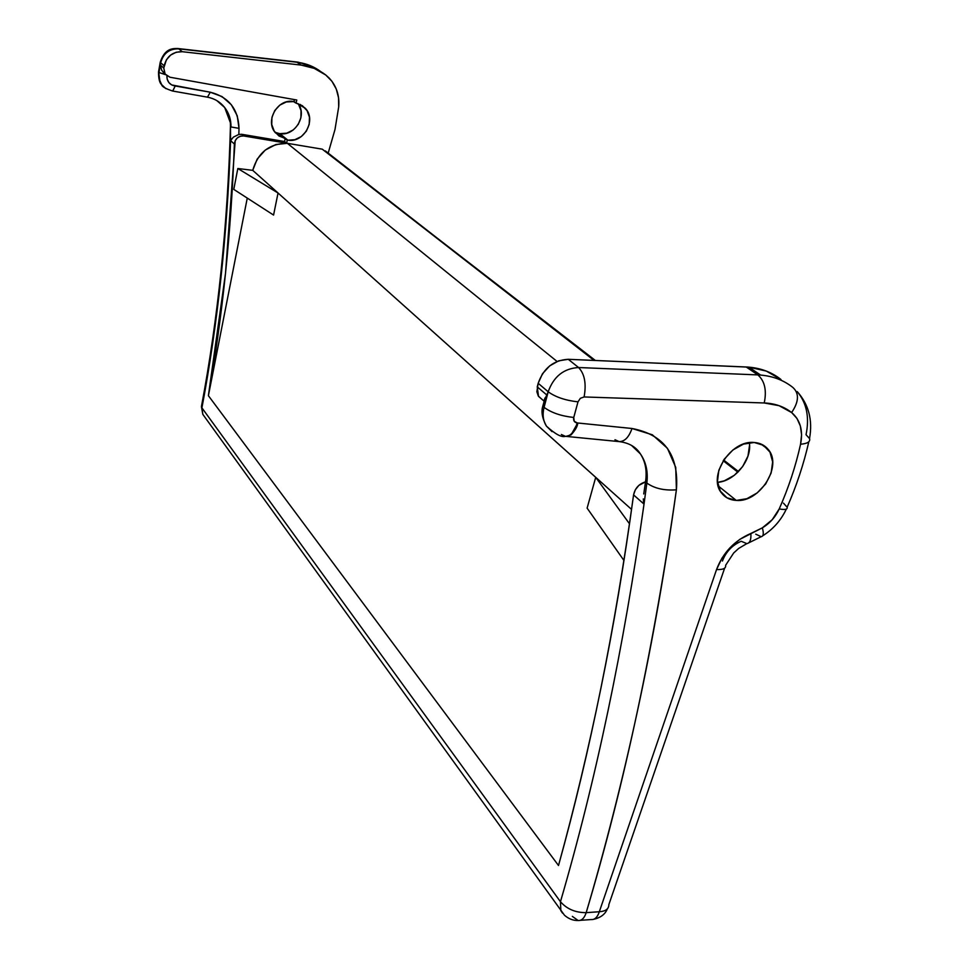 <?xml version="1.0" encoding="UTF-8"?>
<svg xmlns="http://www.w3.org/2000/svg" width="969" height="969" viewBox="0 0 969 969"><rect width="100%" height="100%" fill="white"/><g stroke="black" fill="none" stroke-linecap="round" stroke-linejoin="round"><path stroke-width="1.45" d="M552.039 431.629L546.431 426.13C543.076 420.776 542.289 414.514 544.069 407.343L542.906 405.769L543.27 404.558L542.931 405.854L544.069 407.343C542.289 414.514 543.076 420.776 546.431 426.13L552.039 431.629M619.276 441.61C629.002 442.857 636.039 446.939 640.388 453.88C646.057 462.068 648.213 471.794 646.844 483.059C654.475 488.473 664.322 490.726 676.398 489.817C665.606 567.192 652.621 640.933 637.457 711.052C622.292 781.159 605.201 848.359 586.184 912.653C624.448 784.745 654.523 643.791 676.398 489.817C679.099 455.091 664.31 434.657 632.006 428.492L577.197 422.944C574.338 422.448 573.2 420.619 573.757 417.457L574.181 421.212L577.197 422.944C574.496 431.774 570.608 436.256 565.521 436.377C570.608 436.256 574.496 431.774 577.197 422.944L632.006 428.492L652.343 434.79L667.471 448.344L675.744 467.446L676.398 489.817C664.322 490.726 654.475 488.473 646.844 483.059C648.213 471.794 646.057 462.068 640.376 453.88L631.509 445.401L640.376 453.88C645.366 461.462 647.098 470.643 645.584 481.399L643.743 493.96M643.283 498.914L644.022 504.098L646.844 483.059L644.022 504.098L633.569 494.917C624.46 561.935 613.607 626.204 601.01 687.736C588.401 749.255 574.229 808.509 558.507 865.499C590.133 751.968 615.145 628.445 633.569 494.917L635.313 489.805L638.862 485.384L645.524 481.859C638.995 483.87 635.01 488.219 633.569 494.917L644.022 504.098L643.44 501.009M231.664 138.833L230.574 140.662L230.465 125.691L230.574 140.662C227.255 234.898 217.698 323.961 201.915 407.852L202.8 414.308L204.374 416.488L202.8 414.308L201.552 405.914L201.915 407.852L560.457 901.715C566.865 909.043 575.429 912.689 586.184 912.653C584.355 918.176 581.654 920.792 578.093 920.502C581.654 920.792 584.355 918.176 586.184 912.653L599.327 911.732L586.184 912.653C575.429 912.689 566.865 909.043 560.457 901.715L560.845 910.666L562.541 913.149L560.845 910.666L560.457 901.715C595.826 780.675 623.673 648.128 644.022 504.098C623.673 648.128 595.826 780.675 560.457 901.715L201.915 407.852C217.698 323.961 227.255 234.898 230.574 140.662L234.377 143.993C235.225 138.64 238.289 135.951 243.546 135.939L241.608 134.291L238.834 134.449L233.384 137.126L230.574 140.662L234.377 143.993C231.203 232.487 222.543 316.391 208.396 395.691L558.507 865.499L208.396 395.691L225.511 273.306L235.201 140.687L237.284 137.937L240.251 136.241L243.546 135.939L286.582 143.17L287.308 140.105L275.438 132.801C264.67 121.113 277.57 98.438 293.353 101.491L296.054 103.138L296.793 100.025L169.963 77.229L164.996 73.983L163.773 68.012L166.402 59.824L170.617 55.076L176.201 52.229L182.317 51.708L301.189 65.093L314.271 68.399L325.826 75.049L331.955 81.311L336.279 89.051L338.556 97.796L338.678 107.002L334.983 129.543L328.188 153.102L334.983 129.543L338.678 107.002C339.671 95.58 336.485 85.914 329.109 77.992L325.826 75.049C318.631 69.514 310.419 66.195 301.189 65.093L296.962 62.222L297.883 62.149L296.962 62.222L301.189 65.093L182.317 51.708L178.72 48.838C169.26 48.704 163.252 53.356 160.684 62.803L160.297 65.044L163.773 68.012L164.161 65.759L160.684 62.803L164.161 65.759C166.753 56.25 172.809 51.575 182.317 51.708L178.72 48.838L296.962 62.222L177.884 48.535M573.757 417.457C561.281 416.125 551.385 412.758 544.069 407.343C551.385 412.758 561.281 416.125 573.757 417.457L577.996 401.844L573.757 417.457M275.026 132.293L279.799 133.674L287.926 140.202L294.867 139.706L301.335 136.532L306.349 131.178L309.208 124.395L309.462 117.201L307.076 110.648L302.376 105.706L296.054 103.138L296.793 100.025L169.963 77.229L165.166 74.225L163.773 68.012L160.297 65.044L161.69 70.252L165.505 74.661L158.977 72.518L160.684 62.803C163.252 53.356 169.26 48.704 178.72 48.838L177.945 48.535C172.724 48.474 164.912 48.123 160.236 62.21L158.541 71.912C158.492 78.695 159.534 82.934 161.653 84.654L159.11 78.913L158.601 71.549L159.946 81.566L161.702 84.715L165.905 88.663L161.653 84.654C161.884 86.616 165.602 88.748 172.773 91.05L171.804 90.795M295.981 61.907L178.151 48.559M238.822 134.449L241.875 134.328L243.546 135.939L241.875 134.328L284.535 141.51L285.261 138.458L287.308 140.105L286.582 143.17L284.535 141.51L286.582 143.17L243.8 135.975L241.875 134.328L284.535 141.51L285.261 138.458L278.963 135.975L274.215 131.106L271.744 124.577L271.95 117.346L274.784 110.514L279.847 105.1L286.364 101.939L293.97 101.588L294.443 99.601L293.97 101.588L305.296 108.262C316.754 119.817 303.987 143.133 287.926 140.202L279.799 133.674L286.763 133.177L293.256 129.943M783.449 503.117L787.167 507.272C787.627 509.452 784.987 509.997 779.221 508.919C775.503 516.998 769.883 523.296 762.337 527.851C763.899 533.277 763.524 536.232 761.222 536.717C763.524 536.232 763.899 533.277 762.337 527.851L750.854 533.447C734.454 540.593 723.019 552.621 716.551 569.542L599.327 911.732L716.551 569.542L721.978 558.144L729.948 547.8L739.844 539.333L762.337 527.851L772.22 519.711L779.221 508.919C788.572 487.795 795.682 466.222 800.564 444.226L801.581 434.802L800.37 426.021L796.99 418.451L791.625 412.54L779.076 405.684L764.238 402.971C766.854 390.35 764.735 380.999 757.867 374.906L578.578 367.53L568.258 359.305L746.203 366.985L757.867 374.906L760.641 375.076C773.129 376.166 783.86 380.296 792.848 387.443C783.86 380.296 773.129 376.166 760.641 375.076L748.94 367.154C761.355 368.268 772.027 372.387 780.966 379.497L766.261 371.066L748.94 367.154L746.203 366.985L757.867 374.906L760.641 375.076L748.94 367.154L568.258 359.305L558.725 360.807L549.689 365.87L542.483 373.755L538.183 383.288L536.862 391.73L538.292 396.006L542.24 399.579L538.522 396.357L544.154 401.214M736.27 500.428C730.045 500.077 725.139 497.606 721.578 493.015C707.297 476.542 730.892 439.744 754.209 442.482C759.999 442.918 764.614 445.183 768.054 449.277C783.073 465.604 759.817 502.741 736.27 500.428L718.186 485.893L736.27 500.428L726.944 497.787L720.33 491.15L717.472 481.472L718.841 470.231L724.267 459.149L732.927 449.955L743.453 444.105L754.209 442.482L763.524 445.328L769.992 452.148L772.644 461.874L771.142 473.005L765.728 483.882L757.225 492.894L746.893 498.696L736.27 500.428M749.558 445.243L747.959 456.108L742.617 466.634L734.308 475.307L724.255 480.854L717.544 482.368C734.95 481.205 752.271 459.633 749.34 442.676M595.717 477.329L631.57 509.428L595.717 477.329L587.117 508.131L595.717 477.329L629.523 523.829L595.717 477.329L278.042 193.013L595.717 477.354M252.727 170.338L278.042 192.988L237.829 168.509L233.783 189.391L273.573 215.07L278.042 192.988L252.727 170.338L237.829 168.509L233.783 189.391L273.573 215.07L278.042 193.013L237.829 168.509L252.727 170.338C257.984 152.436 269.527 143.424 287.345 143.315L275.862 144.526L265.276 150.074L257.16 159.122L252.727 170.338M557.054 361.449L287.345 143.315L322.265 149.178L287.345 143.315L557.054 361.449M325.342 150.898L594.082 360.42L322.265 149.178L595.354 360.468M247.265 198.1L208.396 395.691L247.265 198.1M723.201 460.759L737.894 472.182L723.201 460.759M544.312 400.633L548.188 391.791C555.564 397.12 565.496 400.463 577.996 401.844C565.496 400.463 555.564 397.12 548.188 391.791L547.243 395.376L537.25 386.849L538.183 383.288L548.188 391.791C553.65 376.505 563.776 368.414 578.578 367.53C584.646 373.877 586.487 383.688 584.101 396.951C586.487 383.688 584.646 373.877 578.578 367.53L568.258 359.305C553.578 360.153 543.561 368.147 538.183 383.288L548.188 391.791C553.65 376.505 563.776 368.414 578.578 367.53L757.867 374.906C764.735 380.999 766.854 390.35 764.238 402.971L584.101 396.951L580.346 398.307L577.996 401.844L580.346 398.307L584.101 396.951L764.238 402.971C774.897 403.407 784.018 406.592 791.625 412.54C800.261 419.977 803.24 430.551 800.564 444.226C795.682 466.222 788.572 487.795 779.221 508.919C784.987 509.997 787.627 509.452 787.167 507.272M722.426 561.015C725.963 551.761 732.225 545.184 741.2 541.271L746.869 543.633C749.958 543.028 751.29 539.636 750.854 533.447C751.29 539.636 749.958 543.028 746.869 543.633M809.539 438.509C812.834 420.11 808.715 404.473 797.196 391.573C806.668 402.886 809.624 417.264 806.038 434.718L809.587 438.63C810.411 441.791 807.395 443.657 800.564 444.226C807.395 443.657 810.411 441.791 809.587 438.63M320.8 71.621C314.307 66.8 306.991 63.748 298.827 62.476C306.991 63.748 314.307 66.8 320.8 71.621M298.161 124.565L300.911 117.758L301.02 110.563L298.452 104.071M279.799 133.674C294.794 136.399 307.5 115.723 298.173 103.659M623.975 560.53L587.117 508.131L623.975 560.53M746.76 543.645L738.644 548.454L733.666 552.996L725.611 565.302C726.108 568.391 723.092 569.808 716.551 569.542C723.007 569.808 726.035 568.428 725.636 565.411M172.773 91.05L175.219 85.987L210.273 92.212L207.487 97.166L210.273 92.212C228.708 96.973 238.289 109.012 239.016 128.344L238.834 134.449L239.016 128.344L230.985 126.975C231.094 119.659 228.999 113.167 224.675 107.523L216.911 100.667L224.675 107.523C228.999 113.167 231.094 119.659 230.985 126.975L239.016 128.344L237.235 115.783L231.361 104.761L222.022 96.573L210.273 92.212L171.67 84.933L168.848 82.547L167.189 79.192L166.886 75.933C166.983 81.662 169.757 85.006 175.219 85.987L172.688 91.038M761.222 536.717L755.747 534.173M599.327 911.732C605.649 911.296 608.823 908.934 608.835 904.671C608.823 908.934 605.649 911.296 599.327 911.732C597.485 917.243 594.772 919.847 591.175 919.557C594.772 919.847 597.485 917.243 599.327 911.732M792.848 387.443C799.364 393.353 798.953 401.723 791.625 412.54C798.953 401.723 799.364 393.353 792.848 387.443M207.039 96.985L207.463 97.166C214.476 98.487 220.217 101.939 224.687 107.523L230.38 122.736L230.452 126.261C227.63 225.462 217.964 318.922 201.419 406.629L202.8 414.308L564.491 915.257C568.718 918.915 573.248 920.659 578.093 920.502L572.352 916.383M565.835 436.389L571.032 434.899C575.344 430.2 577.597 426.215 577.79 422.944L571.032 434.899L566.102 436.389L619.009 441.585C624.52 441.743 628.857 437.382 632.006 428.492C628.917 437.249 624.642 441.622 619.203 441.598L614.976 439.744M565.339 436.365C561.523 437.552 555.225 434.136 546.443 426.142C542.143 418.136 540.968 411.377 542.931 405.854L545.002 398.005L547.243 395.376L544.069 407.343L547.243 395.376L537.25 386.849L538.522 396.357M565.521 436.377L561.366 434.512M545.123 402.45L544.554 401.566M647.231 478.371L645.548 481.327L646.844 483.059L645.548 481.327L645.826 479.51M545.002 398.005L544.336 399.737M172.748 91.05L207.342 97.142M161.69 70.252L160.297 65.044L158.977 72.518L165.517 74.674M163.289 72.699L165.166 74.225M297.943 62.161L296.296 61.943M768.054 449.277L760.847 443.972M300.015 104.373L305.296 108.262M298.234 62.198L312.527 66.643M761.149 536.717L748.637 542.894M762.688 535.809C773.092 529.28 780.966 520.377 786.319 509.088M608.835 904.671L724.63 568.161M787.143 507.199C796.518 485.869 803.737 464.054 808.824 441.743M593.537 919.327C600.598 917.752 605.213 914.251 607.381 908.837M580.213 920.344L591.175 919.557M738.499 471.576L723.649 460.057"/></g></svg>
